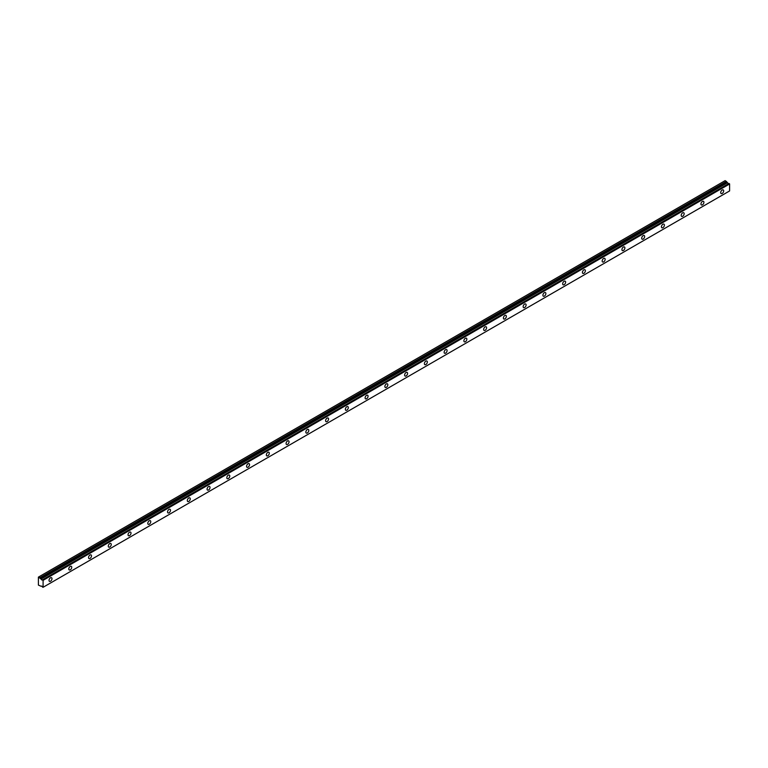 <?xml version="1.0" encoding="UTF-8"?>
<svg xmlns="http://www.w3.org/2000/svg" width="768" height="768" viewBox="0 0 768 768"><rect width="100%" height="100%" fill="white"/><g stroke="black" fill="none" stroke-linecap="round" stroke-linejoin="round"><path stroke-width="1.15" d="M41.069 586.253L41.069 586.253A1.114 0.643 60 0 1 42.451 587.05L43.094 587.29L43.094 580.339L42.518 579.83L729.024 183.485L42.451 579.84A1.114 0.643 60 0 1 41.069 579.043L727.574 182.688L41.069 579.043M728.64 183.667A1.114 0.643 60 0 1 727.574 182.688M722.189 193.45A2.093 1.21 120 0 0 723.562 191.606A2.093 1.21 120 0 0 723.235 189.926A2.093 1.21 120 0 0 722.189 190.032A2.093 1.21 120 0 0 720.826 191.875A2.093 1.21 120 0 0 721.142 193.555A2.093 1.21 120 0 0 722.189 193.45M50.496 581.251A2.093 1.21 120 0 0 51.869 579.398A2.093 1.21 120 0 0 51.552 577.728A2.093 1.21 120 0 0 50.496 577.824A2.093 1.21 120 0 0 49.133 579.677A2.093 1.21 120 0 0 49.45 581.357A2.093 1.21 120 0 0 50.496 581.251M70.253 569.846A2.093 1.21 120 0 0 71.626 567.994A2.093 1.21 120 0 0 71.299 566.314A2.093 1.21 120 0 0 70.253 566.419A2.093 1.21 120 0 0 68.89 568.272A2.093 1.21 120 0 0 69.206 569.942A2.093 1.21 120 0 0 70.253 569.846M90.01 558.442A2.093 1.21 120 0 0 91.382 556.589A2.093 1.21 120 0 0 91.056 554.909A2.093 1.21 120 0 0 90.01 555.014A2.093 1.21 120 0 0 88.646 556.858A2.093 1.21 120 0 0 88.963 558.538A2.093 1.21 120 0 0 90.01 558.442M109.766 547.027A2.093 1.21 120 0 0 111.139 545.184A2.093 1.21 120 0 0 110.813 543.504A2.093 1.21 120 0 0 109.766 543.61A2.093 1.21 120 0 0 108.394 545.453A2.093 1.21 120 0 0 108.72 547.133A2.093 1.21 120 0 0 109.766 547.027M129.523 535.622A2.093 1.21 120 0 0 130.896 533.779A2.093 1.21 120 0 0 130.57 532.099A2.093 1.21 120 0 0 129.523 532.205A2.093 1.21 120 0 0 128.15 534.048A2.093 1.21 120 0 0 128.477 535.728A2.093 1.21 120 0 0 129.523 535.622M149.28 524.218A2.093 1.21 120 0 0 150.643 522.374A2.093 1.21 120 0 0 150.326 520.694A2.093 1.21 120 0 0 149.28 520.8A2.093 1.21 120 0 0 147.907 522.643A2.093 1.21 120 0 0 148.234 524.323A2.093 1.21 120 0 0 149.28 524.218M169.037 512.813A2.093 1.21 120 0 0 170.4 510.97A2.093 1.21 120 0 0 170.083 509.29A2.093 1.21 120 0 0 169.037 509.395A2.093 1.21 120 0 0 167.664 511.238A2.093 1.21 120 0 0 167.99 512.918A2.093 1.21 120 0 0 169.037 512.813M188.794 501.408A2.093 1.21 120 0 0 190.157 499.565A2.093 1.21 120 0 0 189.84 497.885A2.093 1.21 120 0 0 188.794 497.99A2.093 1.21 120 0 0 187.421 499.834A2.093 1.21 120 0 0 187.738 501.514A2.093 1.21 120 0 0 188.794 501.408M208.541 490.003A2.093 1.21 120 0 0 209.914 488.16A2.093 1.21 120 0 0 209.597 486.48A2.093 1.21 120 0 0 208.541 486.586A2.093 1.21 120 0 0 207.178 488.429A2.093 1.21 120 0 0 207.494 490.109A2.093 1.21 120 0 0 208.541 490.003M228.298 478.598A2.093 1.21 120 0 0 229.67 476.755A2.093 1.21 120 0 0 229.344 475.075A2.093 1.21 120 0 0 228.298 475.171A2.093 1.21 120 0 0 226.934 477.024A2.093 1.21 120 0 0 227.251 478.704A2.093 1.21 120 0 0 228.298 478.598M248.054 467.194A2.093 1.21 120 0 0 249.427 465.341A2.093 1.21 120 0 0 249.101 463.661A2.093 1.21 120 0 0 248.054 463.766A2.093 1.21 120 0 0 246.691 465.619A2.093 1.21 120 0 0 247.008 467.299A2.093 1.21 120 0 0 248.054 467.194M267.811 455.789A2.093 1.21 120 0 0 269.184 453.936A2.093 1.21 120 0 0 268.858 452.256A2.093 1.21 120 0 0 267.811 452.362A2.093 1.21 120 0 0 266.448 454.214A2.093 1.21 120 0 0 266.765 455.885A2.093 1.21 120 0 0 267.811 455.789M287.568 444.384A2.093 1.21 120 0 0 288.941 442.531A2.093 1.21 120 0 0 288.614 440.851A2.093 1.21 120 0 0 287.568 440.957A2.093 1.21 120 0 0 286.195 442.8A2.093 1.21 120 0 0 286.522 444.48A2.093 1.21 120 0 0 287.568 444.384M307.325 432.97A2.093 1.21 120 0 0 308.688 431.126A2.093 1.21 120 0 0 308.371 429.446A2.093 1.21 120 0 0 307.325 429.552A2.093 1.21 120 0 0 305.952 431.395A2.093 1.21 120 0 0 306.278 433.075A2.093 1.21 120 0 0 307.325 432.97M327.082 421.565A2.093 1.21 120 0 0 328.445 419.722A2.093 1.21 120 0 0 328.128 418.042A2.093 1.21 120 0 0 327.082 418.147A2.093 1.21 120 0 0 325.709 419.99A2.093 1.21 120 0 0 326.035 421.67A2.093 1.21 120 0 0 327.082 421.565M346.838 410.16A2.093 1.21 120 0 0 348.202 408.317A2.093 1.21 120 0 0 347.885 406.637A2.093 1.21 120 0 0 346.838 406.742A2.093 1.21 120 0 0 345.466 408.586A2.093 1.21 120 0 0 345.782 410.266A2.093 1.21 120 0 0 346.838 410.16M366.586 398.755A2.093 1.21 120 0 0 367.958 396.912A2.093 1.21 120 0 0 367.642 395.232A2.093 1.21 120 0 0 366.586 395.338A2.093 1.21 120 0 0 365.222 397.181A2.093 1.21 120 0 0 365.539 398.861A2.093 1.21 120 0 0 366.586 398.755M386.342 387.35A2.093 1.21 120 0 0 387.715 385.507A2.093 1.21 120 0 0 387.398 383.827A2.093 1.21 120 0 0 386.342 383.933A2.093 1.21 120 0 0 384.979 385.776A2.093 1.21 120 0 0 385.296 387.456A2.093 1.21 120 0 0 386.342 387.35M406.099 375.946A2.093 1.21 120 0 0 407.472 374.102A2.093 1.21 120 0 0 407.146 372.422A2.093 1.21 120 0 0 406.099 372.518A2.093 1.21 120 0 0 404.736 374.371A2.093 1.21 120 0 0 405.053 376.051A2.093 1.21 120 0 0 406.099 375.946M425.856 364.541A2.093 1.21 120 0 0 427.229 362.688A2.093 1.21 120 0 0 426.902 361.018A2.093 1.21 120 0 0 425.856 361.114A2.093 1.21 120 0 0 424.493 362.966A2.093 1.21 120 0 0 424.81 364.646A2.093 1.21 120 0 0 425.856 364.541M445.613 353.136A2.093 1.21 120 0 0 446.986 351.283A2.093 1.21 120 0 0 446.659 349.603A2.093 1.21 120 0 0 445.613 349.709A2.093 1.21 120 0 0 444.24 351.562A2.093 1.21 120 0 0 444.566 353.242A2.093 1.21 120 0 0 445.613 353.136M465.37 341.731A2.093 1.21 120 0 0 466.733 339.878A2.093 1.21 120 0 0 466.416 338.198A2.093 1.21 120 0 0 465.37 338.304A2.093 1.21 120 0 0 463.997 340.147A2.093 1.21 120 0 0 464.323 341.827A2.093 1.21 120 0 0 465.37 341.731M485.126 330.317A2.093 1.21 120 0 0 486.49 328.474A2.093 1.21 120 0 0 486.173 326.794A2.093 1.21 120 0 0 485.126 326.899A2.093 1.21 120 0 0 483.754 328.742A2.093 1.21 120 0 0 484.08 330.422A2.093 1.21 120 0 0 485.126 330.317M504.883 318.912A2.093 1.21 120 0 0 506.246 317.069A2.093 1.21 120 0 0 505.93 315.389A2.093 1.21 120 0 0 504.883 315.494A2.093 1.21 120 0 0 503.51 317.338A2.093 1.21 120 0 0 503.837 319.018A2.093 1.21 120 0 0 504.883 318.912M524.64 307.507A2.093 1.21 120 0 0 526.003 305.664A2.093 1.21 120 0 0 525.686 303.984A2.093 1.21 120 0 0 524.64 304.09A2.093 1.21 120 0 0 523.267 305.933A2.093 1.21 120 0 0 523.584 307.613A2.093 1.21 120 0 0 524.64 307.507M544.387 296.102A2.093 1.21 120 0 0 545.76 294.259A2.093 1.21 120 0 0 545.443 292.579A2.093 1.21 120 0 0 544.387 292.685A2.093 1.21 120 0 0 543.024 294.528A2.093 1.21 120 0 0 543.341 296.208A2.093 1.21 120 0 0 544.387 296.102M564.144 284.698A2.093 1.21 120 0 0 565.517 282.854A2.093 1.21 120 0 0 565.19 281.174A2.093 1.21 120 0 0 564.144 281.28A2.093 1.21 120 0 0 562.781 283.123A2.093 1.21 120 0 0 563.098 284.803A2.093 1.21 120 0 0 564.144 284.698M583.901 273.293A2.093 1.21 120 0 0 585.274 271.45A2.093 1.21 120 0 0 584.947 269.77A2.093 1.21 120 0 0 583.901 269.875A2.093 1.21 120 0 0 582.538 271.718A2.093 1.21 120 0 0 582.854 273.398A2.093 1.21 120 0 0 583.901 273.293M603.658 261.888A2.093 1.21 120 0 0 605.03 260.045A2.093 1.21 120 0 0 604.704 258.365A2.093 1.21 120 0 0 603.658 258.461A2.093 1.21 120 0 0 602.285 260.314A2.093 1.21 120 0 0 602.611 261.994A2.093 1.21 120 0 0 603.658 261.888M623.414 250.483A2.093 1.21 120 0 0 624.778 248.63A2.093 1.21 120 0 0 624.461 246.96A2.093 1.21 120 0 0 623.414 247.056A2.093 1.21 120 0 0 622.042 248.909A2.093 1.21 120 0 0 622.368 250.589A2.093 1.21 120 0 0 623.414 250.483M643.171 239.078A2.093 1.21 120 0 0 644.534 237.226A2.093 1.21 120 0 0 644.218 235.546A2.093 1.21 120 0 0 643.171 235.651A2.093 1.21 120 0 0 641.798 237.504A2.093 1.21 120 0 0 642.125 239.174A2.093 1.21 120 0 0 643.171 239.078M662.928 227.674A2.093 1.21 120 0 0 664.291 225.821A2.093 1.21 120 0 0 663.974 224.141A2.093 1.21 120 0 0 662.928 224.246A2.093 1.21 120 0 0 661.555 226.09A2.093 1.21 120 0 0 661.882 227.77A2.093 1.21 120 0 0 662.928 227.674M682.685 216.259A2.093 1.21 120 0 0 684.048 214.416A2.093 1.21 120 0 0 683.731 212.736A2.093 1.21 120 0 0 682.685 212.842A2.093 1.21 120 0 0 681.312 214.685A2.093 1.21 120 0 0 681.629 216.365A2.093 1.21 120 0 0 682.685 216.259M702.432 204.854A2.093 1.21 120 0 0 703.805 203.011A2.093 1.21 120 0 0 703.488 201.331A2.093 1.21 120 0 0 702.432 201.437A2.093 1.21 120 0 0 701.069 203.28A2.093 1.21 120 0 0 701.386 204.96A2.093 1.21 120 0 0 702.432 204.854M41.002 578.957L38.4 577.114L38.4 585.101L41.059 586.262M38.65 576.97L725.155 180.624L727.507 182.611M729.024 183.485L729.6 183.984L729.6 190.944L43.094 587.29M728.966 183.475L42.518 579.83M43.094 580.339L729.6 183.984M726.442 181.363L39.926 577.709M42.941 580.08L729.456 183.725M726.979 182.304L40.474 578.65"/></g></svg>
